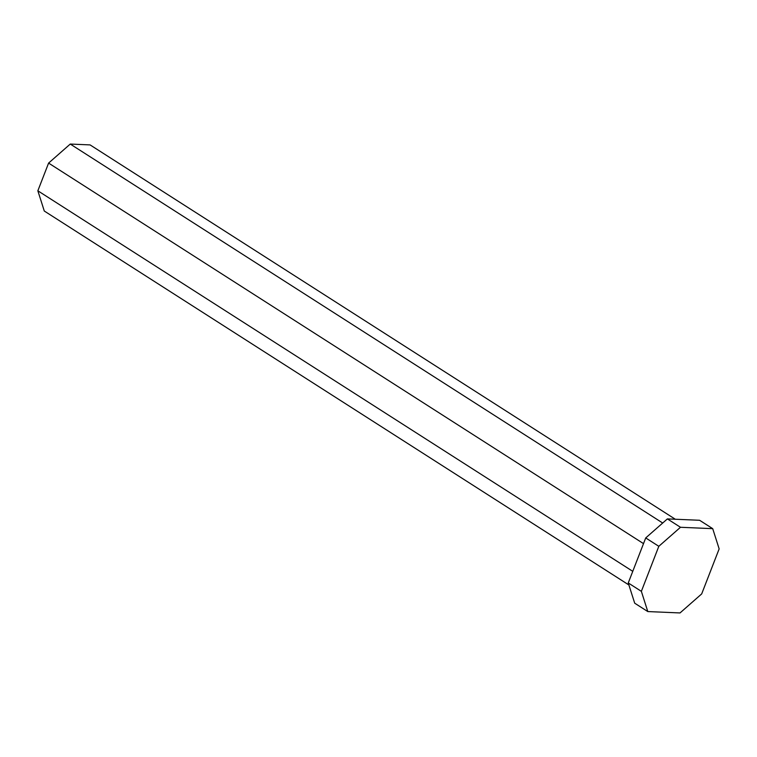 <?xml version="1.0" encoding="UTF-8"?>
<svg xmlns="http://www.w3.org/2000/svg" width="757" height="757" viewBox="0 0 757 757"><rect width="100%" height="100%" fill="white"/><g stroke="black" fill="none" stroke-linecap="round" stroke-linejoin="round"><path stroke-width="1.14" d="M701.682 593.914L719.15 548.882L712.716 528.66L680.486 527.279L658.817 546.308L641.359 591.34L647.793 611.561L680.023 612.943L701.682 593.914M712.716 528.66L699.61 520.277L667.381 518.905L645.721 537.934L628.253 582.956L641.359 591.34M647.793 611.561L634.697 603.187L628.253 582.956M667.381 518.905L680.486 527.279M645.721 537.934L658.817 546.308M628.897 584.972L44.285 211.023L37.85 190.792L48.599 163.086L643.516 543.63M632.767 571.336L37.85 190.792M675.31 519.245L90.092 144.909L70.259 144.057L48.599 163.086M662.697 523.021L70.259 144.057"/></g></svg>

